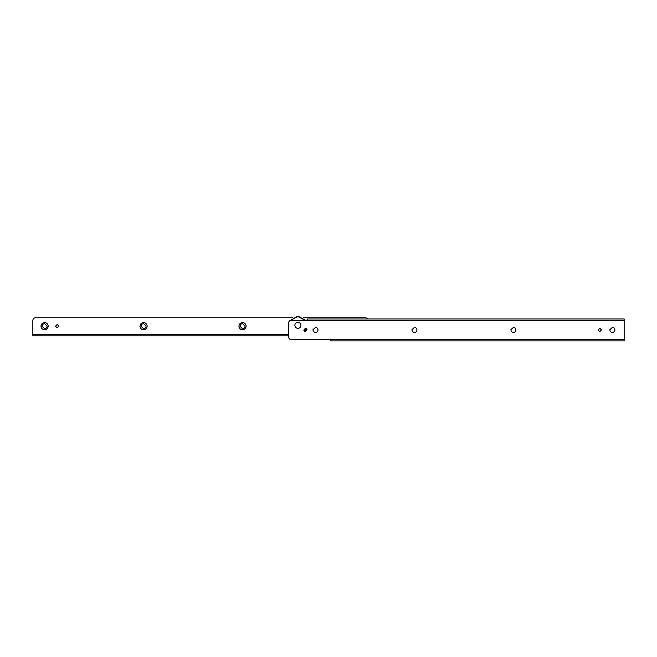 <?xml version="1.0" encoding="UTF-8"?>
<svg xmlns="http://www.w3.org/2000/svg" width="657" height="657" viewBox="0 0 657 657"><rect width="100%" height="100%" fill="white"/><g stroke="black" fill="none" stroke-linecap="round" stroke-linejoin="round"><path stroke-width="0.99" d="M305.62 320.279L297.884 316.091L289.959 320.6M304.766 331.465L306.499 328.623M297.884 322.25C296.135 322.406 295.116 323.367 294.829 325.125C294.927 327.055 295.946 328.139 297.884 328.377C299.543 328.254 300.561 327.35 300.931 325.675C300.931 323.671 299.921 322.53 297.884 322.25M245.036 325.954C244.987 327.556 244.149 328.467 242.532 328.664L240.019 326.348C240.076 324.747 240.914 323.844 242.532 323.638L245.036 325.954M246.129 325.872C246.055 328.172 244.856 329.469 242.532 329.757C240.503 329.584 239.304 328.475 238.934 326.43C239.008 324.131 240.207 322.842 242.532 322.546C244.56 322.718 245.759 323.827 246.129 325.872M146.068 325.954C146.018 327.556 145.181 328.467 143.563 328.664L141.05 326.348C141.107 324.747 141.945 323.844 143.563 323.638L146.068 325.954M147.16 325.872C147.078 328.172 145.887 329.469 143.563 329.757C141.534 329.584 140.335 328.475 139.966 326.43C140.04 324.131 141.239 322.842 143.563 322.546C145.591 322.718 146.79 323.827 147.16 325.872M47.099 325.954C47.049 327.556 46.212 328.467 44.594 328.664L42.081 326.348C42.138 324.747 42.976 323.844 44.594 323.638L47.099 325.954M48.191 325.872C48.109 328.172 46.91 329.469 44.594 329.757C42.565 329.584 41.366 328.475 40.997 326.43C41.071 324.131 42.27 322.842 44.594 322.546C46.622 322.718 47.821 323.827 48.191 325.872M58.843 326.02L57.175 327.827L55.5 326.283L57.175 324.476L58.843 326.02L57.175 324.476M57.175 327.827L55.5 326.283M35.363 335.883L32.85 335.883L32.85 334.536L35.363 334.536L35.363 335.883L288.661 335.883M35.363 317.766C33.852 317.922 33.006 318.76 32.85 320.279C33.006 318.76 33.852 317.922 35.363 317.766L292.579 317.766M367.953 318.941L365.826 317.766L367.953 318.941M32.85 334.536L32.85 320.279M288.661 334.536L35.363 334.536M365.826 317.766L303.189 317.766M315.5 327.408C317.027 327.572 317.865 328.418 318.013 329.945C317.848 331.457 317.002 332.286 315.5 332.442C313.824 332.212 312.987 331.268 313.003 329.617L315.5 327.408M414.468 327.408C415.996 327.572 416.834 328.418 416.981 329.945C416.817 331.457 415.971 332.286 414.468 332.442C412.793 332.212 411.955 331.268 411.972 329.617L414.468 327.408M513.437 327.408C514.965 327.572 515.802 328.418 515.959 329.945C515.786 331.457 514.948 332.286 513.437 332.442C511.762 332.212 510.924 331.268 510.941 329.617L513.437 327.408M612.406 327.408C613.934 327.572 614.78 328.418 614.927 329.945C614.755 331.457 613.917 332.286 612.406 332.442C610.731 332.212 609.901 331.268 609.91 329.617L612.406 327.408M305.431 328.245L307.106 329.822L305.431 331.604L303.772 330.126L305.431 328.245L307.106 329.822M305.431 331.604L303.772 330.126M599.825 328.245L601.5 329.822L599.825 331.604L598.157 330.126L599.825 328.245L601.5 329.822M599.825 331.604L598.157 330.126M291.174 339.57C289.663 339.414 288.817 338.569 288.661 337.057C288.809 338.585 289.647 339.423 291.174 339.57L330.594 339.57L330.594 340.909L624.15 340.909L624.15 339.57L330.594 339.57M291.174 320.279C289.663 320.444 288.817 321.281 288.661 322.801C288.817 321.281 289.663 320.444 291.174 320.279L307.115 320.279L307.115 318.941L624.15 318.941L624.15 339.57M288.661 322.801L288.661 337.057M297.884 316.51L290.616 320.345L297.884 316.51L305.111 320.279M304.396 331.243L306.137 328.401M624.15 320.279L307.115 320.279"/></g></svg>
